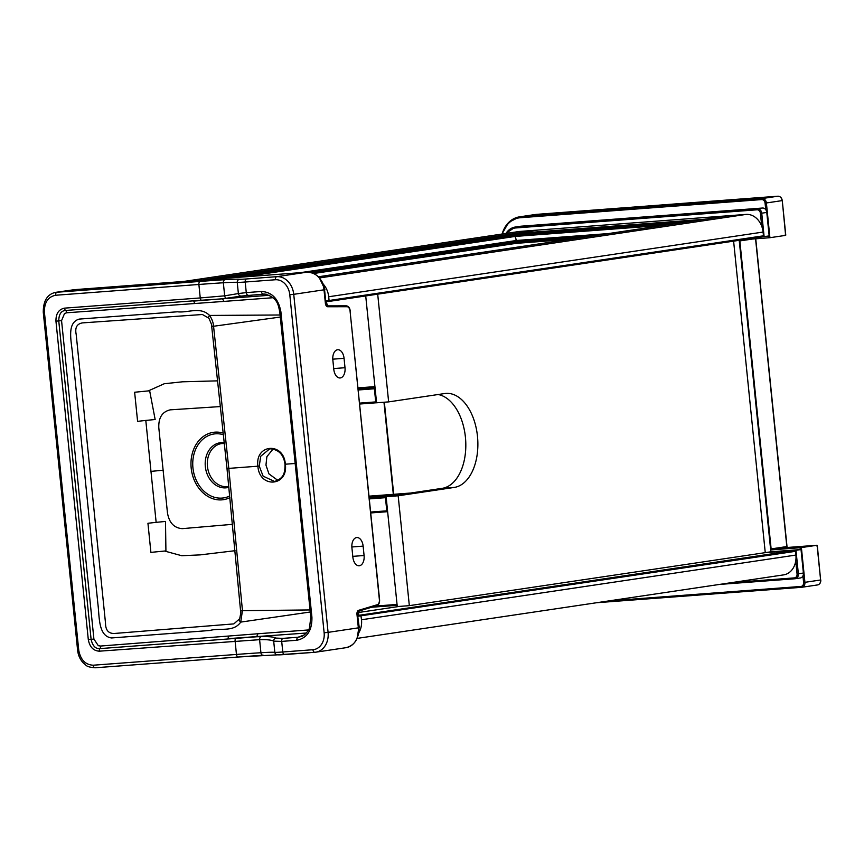 <?xml version="1.0" encoding="UTF-8"?>
<svg xmlns="http://www.w3.org/2000/svg" width="864" height="864" viewBox="0 0 864 864"><rect width="100%" height="100%" fill="white"/><g stroke="black" fill="none" stroke-linecap="round" stroke-linejoin="round"><path stroke-width="1.3" d="M398.174 495.785L386.111 496.692L397.267 606.56L409.331 605.653L398.174 495.785L454.226 487.436A47.218 28.285 85.7 0 0 477.576 437.346A47.218 28.285 85.7 0 0 445.91 393.401A47.218 28.285 85.7 0 0 444.69 393.541L388.638 401.89L376.574 402.797L365.72 295.942M739.217 240.322L770.861 551.804L765.256 552.647L733.612 241.153L765.256 552.647L409.331 605.653M377.698 294.16L388.638 401.89M386.111 496.692L442.163 488.344A47.218 28.285 85.7 0 0 465.75 441.774A47.218 28.285 85.7 0 0 438.102 394.524M358.376 612.522L399.535 606.388L358.376 612.522M358.042 615.254L360.839 615.038L361.508 619.758L795.895 555.066A18.889 15.109 81.5 0 1 783.594 574.884L357.037 638.41M358.7 632.966A18.889 15.109 -98.5 0 0 361.508 619.758M795.895 555.066L795.517 551.318L794.102 550.519L764.694 552.733L794.102 550.519L360.839 615.038M678.197 223.182L514.814 235.472L514.426 233.572L537.97 230.062L746.096 214.412A18.889 15.109 81.5 0 1 763.085 232.06L763.463 235.807L762.242 236.887L329 301.417M183.827 281.437L518.994 231.52A18.889 15.109 81.5 0 1 519.869 231.422L537.97 230.062L202.37 280.044M313.772 273.488L517.126 243.205L515.095 236.444L242.676 277.009M571.018 239.144L517.126 243.205L514.426 233.572L704.452 219.272L727.996 215.773L318.319 276.782L704.376 219.283M762.242 236.887L326.182 301.622L328.979 301.417L329.076 300.499L328.979 301.417L329.076 300.499L763.463 235.807M763.085 232.06L328.698 296.752L329.076 300.499L326.063 300.726M328.698 296.752A18.889 15.109 -98.5 0 0 323.86 284.85M516.002 243.367L569.894 239.317L516.002 243.367M228.992 278.046L514.814 235.472L515.095 236.444L664.794 225.18M502.114 234.036A28.328 22.669 81.5 0 1 519.523 216.853A28.328 22.669 81.5 0 1 520.83 216.713L762.134 198.558A4.72 3.78 81.5 0 1 766.39 202.964L782.266 200.588L785.614 235.375L785.322 234.403L785.614 235.375L769.921 237.708L742.759 239.792M800.269 549.601L800.075 547.722L770.666 549.936M800.075 547.722L801.392 547.582L804.924 582.325L820.616 579.982L817.085 545.238L801.392 547.582M817.106 545.238L786.197 547.56A0.94 0.756 -98.5 0 0 786.208 547.56L817.085 545.238L816.988 546.156M505.926 233.474A18.889 15.109 81.5 0 1 515.311 227.027L520.355 226.282A18.889 15.109 81.5 0 1 521.23 226.184L762.534 208.03A4.72 3.78 81.5 0 1 766.778 212.436L769.165 235.915L762.577 236.822M765.256 552.647L795.982 550.292L798.358 573.772L803.401 573.016A4.72 3.78 81.5 0 1 800.334 577.973A4.72 3.78 81.5 0 1 800.118 577.994M770.861 551.804L801.025 549.536L803.401 573.016M801.025 549.536L795.982 550.292M356.573 537.57A9.439 5.659 85.7 0 0 351.918 547.798L352.868 557.183A9.439 5.659 85.7 0 0 359.186 565.769A9.439 5.659 85.7 0 0 359.435 565.736A9.439 5.659 85.7 0 0 364.079 555.509L363.128 546.124A9.439 5.659 85.7 0 0 356.821 537.538A9.439 5.659 85.7 0 0 356.573 537.57M340.351 377.935A9.439 5.659 85.7 0 0 345.006 367.718L344.056 358.322A9.439 5.659 85.7 0 0 337.738 349.736A9.439 5.659 85.7 0 0 337.5 349.769A9.439 5.659 85.7 0 0 332.845 359.996L333.796 369.382A9.439 5.659 85.7 0 0 340.114 377.968A9.439 5.659 85.7 0 0 340.351 377.935M220.536 406.555L170.208 409.849C162.227 411.728 158.436 417.69 158.803 427.745L167.443 512.741C169.096 522.709 174.042 528.012 182.272 528.649L232.535 524.329M285.174 464.173L284.99 464.216C283.684 454.529 278.618 449.377 269.784 448.783L260.734 456.235L259.243 466.096L263.12 476.161L274.622 481.486C282.334 478.505 285.174 475.189 284.99 464.216L285.347 464.206C288.446 486.551 259.34 488.7 257.904 466.236C254.794 443.891 283.9 441.742 285.347 464.206L295.164 463.482M277.873 480.406L268.931 473.872L265.961 465.091L266.879 456.656L273.197 448.87M306.32 633.031L235.894 638.086A2.83 1.696 -94.3 0 1 235.688 638.399L99.943 648.605C95.515 648.994 92.567 645.894 91.098 639.338L88.301 639.608L55.955 321.181C55.825 313.718 58.676 309.377 64.508 308.146L200.243 297.94A2.83 1.696 85.7 0 0 201.334 300.251L222.361 298.814L224.122 301.396L66.69 312.779L64.552 313.481L61.56 320.641L93.906 639.068L98.291 645.678L100.537 646.045L257.882 633.755L256.684 636.768L235.688 638.399A2.83 1.696 85.7 0 0 235.094 640.958L236.455 654.437A2.83 1.696 85.7 0 0 238.356 657.007A2.83 1.696 85.7 0 0 238.432 656.996A172.616 6.026 -5.8 0 1 263.077 655.29M55.847 292.324L200.275 281.405A2.83 1.696 85.7 0 0 198.882 284.472L55.62 295.25C47.984 296.838 44.248 302.486 44.41 312.174L78.743 650.214C80.536 659.783 85.352 664.772 93.193 665.215L236.455 654.437A169.787 5.929 174.2 0 1 260.928 652.73A2.83 2.106 86.4 0 0 263.185 655.279A2.83 2.106 86.4 0 0 263.304 655.279M55.955 321.181L58.763 320.911C58.871 314.237 61.15 310.748 65.599 310.468A2.83 1.696 -94.3 0 1 66.69 312.779M310.792 617.328L279.763 311.872L280.897 311.828L311.926 617.285L310.792 617.328L309.506 627.696C309.344 629.683 304.582 635.872 301.374 636.498L298.037 637.243L304.333 634.867M217.76 380.851L182.488 381.802L164.268 383.735L148.295 390.906L134.633 392.245L137.592 421.351L145.8 420.422L156.146 522.342L147.938 523.271L150.898 552.377L164.56 551.038L181.742 555.714L200.092 554.893L235.051 550.703M310.036 609.941L240.559 610.686C241.099 610.751 240.797 613.429 239.674 618.732L233.842 623.894L114.048 633.496C108.378 633.474 105.527 629.996 105.505 623.074L76.183 334.368C74.812 327.65 76.918 323.827 82.501 322.888L202.414 314.507L208.84 318.179C211.367 323.633 212.328 326.419 211.702 326.516L280.282 317.056M145.8 420.422L155.153 419.515L149.656 390.787L148.295 390.906M227.405 468.331L228.798 468.385L213.592 326.538C213.332 322.639 211.993 318.946 209.563 315.436C200.275 306.18 187.996 313.124 177.476 311.785L79.175 319.097C66.096 322.92 71.744 342.468 72.587 354.758L97.88 603.817C99.544 616.054 97.913 636.142 111.564 637.956L209.844 630.482C219.942 627.588 233.431 632.599 240.721 622.102L242.449 610.546L228.798 468.385L259.243 466.096M200.275 281.405A172.616 6.026 174.2 0 1 225.148 279.677A2.83 2.106 86.4 0 0 223.344 282.766A169.787 5.929 -5.8 0 0 198.882 284.472L200.243 297.94L224.672 295.834L238.378 293.555A2.83 2.786 67.4 0 0 241.24 296.082L222.361 298.814L269.438 295.272M194.573 303.156L193.752 301.082L222.361 298.814M225.148 279.677A60.07 2.095 174.2 0 1 239.738 279.256A2.83 2.797 95.9 0 0 237.244 282.366L238.378 293.555L246.272 292.604L245.192 282.02A2.83 1.696 -94.3 0 1 246.586 278.953L276.75 276.685L307.022 272.171L74.218 289.688L56.192 292.27C50.101 293.371 43.265 297.529 43.265 312.206L44.41 312.174M279.763 311.872C278.197 305.1 277.873 297.691 264.827 294.03L241.24 296.082M164.56 551.038L165.92 550.919L165.51 521.435L156.146 522.342M256.684 636.768L261.198 636.628C268.92 636.433 273.845 636.919 275.972 638.086A2.83 2.776 119.8 0 0 273.694 641.153C271.609 639.986 266.911 639.49 259.6 639.673L99.36 651.175C93.366 650.84 89.683 646.985 88.301 639.608M311.926 617.285C312.163 630.45 307.13 638.096 296.849 640.256L281.696 641.39L273.694 641.153L274.828 652.331A2.83 2.797 95.9 0 0 277.312 654.847L238.356 657.007L95.094 667.786A2.83 1.696 85.7 0 0 95.17 667.775L238.28 657.007M235.894 638.086L228.042 638.68L228.431 636.422M326.095 305.046L328.957 306.094M358.992 611.021L358.052 611.917A0.94 0.745 73.3 0 1 358.16 611.269A0.94 0.745 73.3 0 1 358.031 611.291M324.173 289.624L325.706 300.985A7.56 4.525 -94.3 0 0 326.884 305.046A0.94 0.756 -90.1 0 0 327.38 305.867M384.35 402.214L393.703 494.305M454.226 487.436L442.163 488.344M795.517 551.318L358.106 616.237M519.869 231.422L184.27 281.405M216.054 279.018L514.717 234.533L691.038 221.27M312.034 272.786L517.028 242.266L583.848 237.233M309.226 272.192L516.726 241.294L309.247 272.203M608.548 233.561L516.445 240.484L300.283 272.678M319.378 277.96L746.096 214.412M597.251 235.246L516.737 241.294L597.294 235.235M786.823 546.534L787.007 546.534A0.94 0.94 0 0 1 786.208 547.56L770.666 549.882L786.208 547.56A0.94 0.756 -98.5 0 0 786.823 546.577L755.568 238.831M752.123 239.09L739.843 240.916L771.131 548.91L787.007 546.534L755.752 238.82M739.282 240.991L739.843 240.916A0.94 0.756 -98.5 0 0 739.562 240.268M770.656 549.86A0.94 0.756 -98.5 0 0 771.131 548.91L770.569 548.975M765.742 209.682L765.072 203.105L766.39 202.964L769.921 237.708M609.034 600.88L800.971 586.44A0.94 0.562 85.7 0 0 801.598 587.304L596.765 602.716L801.598 587.304A0.94 0.562 85.7 0 0 801.63 587.304A4.72 3.78 81.5 0 0 801.846 587.272A4.72 3.78 81.5 0 0 804.924 582.325L803.606 582.466L802.937 575.888M765.072 203.105A3.78 3.024 -98.5 0 0 761.67 199.573A0.94 0.562 -94.3 0 1 762.134 198.558L777.838 196.214L536.522 214.369L520.83 216.713A0.94 0.562 -94.3 0 0 520.366 217.728A27.389 21.913 -98.5 0 0 502.416 233.993M782.082 200.632A4.72 3.78 -98.5 0 0 777.838 196.214A0.94 0.562 -94.3 0 1 777.859 196.214L536.555 214.369A0.94 0.562 -94.3 0 1 536.555 214.369A28.328 22.669 -98.5 0 0 535.216 214.52L519.523 216.853L508.658 222.404L501.941 234.068M800.971 586.44A3.78 3.024 -98.5 0 0 803.606 582.466M768.604 237.848L768.42 236.023M761.67 199.573L520.366 217.728M817.322 584.96A4.72 3.78 -98.5 0 0 817.538 584.939A4.72 3.78 -98.5 0 0 820.616 579.982L817.29 545.389M777.859 196.214A0.94 0.562 -94.3 0 1 777.892 196.214C780.311 196.344 781.79 197.802 782.266 200.588L785.776 235.148M535.216 214.52L536.555 214.369A0.94 0.562 -94.3 0 1 536.576 214.369M820.606 579.949L820.8 579.949C820.908 582.66 819.817 584.323 817.538 584.939L801.598 587.304M371.542 607.252L397.148 605.329L371.552 607.252M369.112 496.735L410.022 493.074L369.058 496.163L410.044 493.074A0.94 0.756 81.5 0 1 410.238 493.106M375.57 606.042L397.051 604.433M376.326 402.775L359.694 404.028L376.358 402.775A0.94 0.756 -98.5 0 0 376.564 402.721L376.466 402.754M358.171 388.994L375.041 387.72M374.933 386.618L358.052 387.893L374.933 386.618M359.608 403.121L375.721 401.911L374.393 388.768L358.268 389.977M375.041 387.763A0.94 0.756 -98.5 0 0 374.857 387.742A0.94 0.562 -94.3 0 0 374.393 388.768L375.138 388.692M376.477 401.846L375.721 401.911A0.94 0.562 -94.3 0 0 376.358 402.775A0.94 0.562 -94.3 0 1 376.358 402.775A0.94 0.94 0 0 0 376.423 402.764L376.564 402.743M369.23 497.923L385.916 496.67L401.047 494.413L369.122 496.811L401.08 494.413A0.94 0.562 85.7 0 0 401.047 494.413A0.94 0.562 85.7 0 1 401.166 494.413M370.667 512.05L386.791 510.84A0.94 0.562 85.7 0 0 387.418 511.693L370.764 512.946L387.418 511.693A0.94 0.562 85.7 0 0 387.439 511.693A0.94 0.756 -98.5 0 0 387.634 511.65L387.634 511.661M387.536 510.764L386.791 510.84L385.452 497.686L369.338 498.906M386.132 496.692A0.94 0.756 81.5 0 0 385.916 496.67A0.94 0.562 85.7 0 0 385.452 497.686L386.208 497.621M766.778 212.436L761.735 213.192L764.122 236.671M505.786 233.496L515.311 227.027A18.889 15.109 81.5 0 1 516.186 226.93L757.49 208.786A4.72 3.78 -98.5 0 1 761.735 213.192L760.417 213.332L761.735 226.249M521.23 226.184L516.186 226.93A0.94 0.562 85.7 0 0 515.722 227.956L757.026 209.801A3.78 3.024 81.5 0 1 760.417 213.332M515.722 227.956A17.939 14.353 -98.5 0 0 506.498 233.388M731.808 582.595L794.416 577.886A3.78 3.024 81.5 0 0 797.051 573.912L795.733 560.995M794.416 577.886A0.94 0.562 -94.3 0 0 795.042 578.75A0.94 0.562 -94.3 0 1 795.042 578.75L719.528 584.431M757.026 209.801A0.94 0.562 -94.3 0 1 757.49 208.786L762.534 208.03M797.051 573.912L798.358 573.772A4.72 3.78 -98.5 0 1 795.29 578.718A4.72 3.78 -98.5 0 1 795.064 578.75L719.518 584.431M333.709 368.561L345.006 367.718M229.921 497.632A34.042 27.227 81.5 0 1 191.182 468.061A34.042 27.227 81.5 0 1 223.344 433.145M223.517 434.754A32.324 25.866 -98.5 0 0 192.942 467.899A32.324 25.866 -98.5 0 0 229.748 495.968M228.884 487.285A22.745 18.198 81.5 0 1 205.33 466.614A22.745 18.198 81.5 0 1 224.348 442.735M224.424 443.47L221.584 443.578A21.719 17.377 -98.5 0 0 207.436 466.366A21.719 17.377 -98.5 0 0 227.977 486.54L228.798 486.389M257.882 633.755L308.48 629.942M239.263 619.65A4.72 1.879 -153.2 0 0 240.721 622.102L310.241 612.004M280.076 314.993L209.563 315.436A4.72 1.62 -37.5 0 0 208.613 317.866M273.013 297.713L224.122 301.396M327.802 306.763A3.78 2.268 -94.3 0 1 325.382 303.318L324.011 289.818L293.738 294.322L328.082 632.362L358.344 627.858L356.972 614.358A3.78 2.268 -94.3 0 1 358.636 610.308L377.298 604.714A4.72 2.83 85.7 0 0 379.382 599.659L350.06 311.008A4.72 2.83 85.7 0 0 347.026 306.72L327.802 306.763A0.94 0.756 89.9 0 0 327.046 305.878A0.94 0.756 89.9 0 1 327.046 305.878L325.382 303.318M314.755 652.288L284.742 654.545A2.83 1.696 -94.3 0 1 284.666 654.556A2.83 1.696 -94.3 0 1 282.776 651.985L281.696 641.39A2.83 1.696 -94.3 0 1 282.895 638.377L298.037 637.243A2.83 1.696 -94.3 0 0 296.849 640.256M261.198 636.628A2.83 2.106 88.5 0 0 259.6 639.673L260.928 652.73A57.24 1.998 174.2 0 1 274.828 652.331A20.542 0.713 -5.8 0 0 282.776 651.985L312.941 649.717A16.06 12.841 -98.5 0 0 324.13 632.783L289.796 294.743A16.06 12.841 -98.5 0 0 275.357 279.752L245.192 282.02A20.542 0.713 174.2 0 1 237.244 282.366A57.24 1.998 -5.8 0 0 223.344 282.766L224.672 295.834A2.83 2.106 84.4 0 0 226.843 298.382M248.033 295.186A2.83 1.696 -94.3 0 1 246.272 292.604L261.414 291.47C271.987 292.054 278.478 298.836 280.897 311.828M78.743 650.214L77.609 650.246C78.181 655.333 80.125 659.61 83.441 663.088C86.692 665.129 85.147 666.911 95.094 667.786A2.83 1.696 85.7 0 1 93.193 665.215M346.043 647.676A18.889 15.109 -98.5 0 0 358.344 627.858L358.528 627.815C358.895 638.734 354.737 645.354 346.043 647.676L315.781 652.18A18.889 15.109 81.5 0 1 314.906 652.277A2.83 1.696 -94.3 0 1 314.831 652.288L315.781 652.18A18.889 15.109 81.5 0 0 328.082 632.362L324.13 632.783M289.796 294.743L293.738 294.322A18.889 15.109 81.5 0 0 276.75 276.685A2.83 1.696 -94.3 0 0 275.357 279.752M93.906 639.068L91.098 639.338L58.763 320.911L61.56 320.641M332.78 359.176L344.056 358.322M163.372 470.2L150.973 471.377M64.508 308.146A2.83 1.696 85.7 0 0 65.599 310.468L201.334 300.251A2.83 1.696 -94.3 0 1 201.604 300.488M325.706 300.985L324.551 289.57A16.06 12.841 -98.5 0 0 320.825 279.936M266.425 294.246L263.174 294.041A2.83 1.696 -94.3 0 1 261.414 291.47M239.738 279.256A17.712 0.616 -5.8 0 0 246.586 278.953M73.408 289.775L74.25 289.678A0.94 0.562 85.7 0 0 74.218 289.688L57.013 292.183A2.83 1.696 85.7 0 0 55.62 295.25M327.1 305.878L346.226 305.834A0.94 0.756 89.9 0 1 347.026 306.72M324 289.775L324.011 289.818A18.889 15.109 -98.5 0 0 307.022 272.171A0.94 0.562 85.7 0 0 307.022 272.171L74.25 289.678M363.128 546.124L351.853 546.977M364.079 555.509L352.793 556.362M358.517 627.664L357.728 616.194A7.56 4.525 -94.3 0 1 358.052 611.917L357.448 612.101M357.858 636.066A16.06 12.841 -98.5 0 0 358.884 627.61L357.113 638.226M275.972 638.086L282.895 638.377M284.591 654.556A17.712 0.616 174.2 0 1 277.884 654.847M377.298 604.714A0.94 0.745 73.3 0 1 376.682 605.696L358.279 611.215M100.537 646.045A2.83 1.696 -94.3 0 1 99.943 648.605A2.83 1.696 85.7 0 0 99.36 651.175M277.312 654.847L314.831 652.288A2.83 1.696 -94.3 0 1 312.941 649.717M326.808 304.895L328.007 305.867M357.728 616.194L359.251 627.534M356.972 614.358L358.344 627.815M358.636 610.308A0.94 0.745 73.3 0 1 358.16 611.269L356.972 614.315M325.372 303.286L324.194 289.786C322.186 278.5 316.472 272.624 307.044 272.171M350.06 311.008L379.566 599.616C379.782 602.705 378.864 604.724 376.812 605.675L358.16 611.269M393.325 494.338L383.972 402.235M800.334 577.973L795.042 578.75M43.265 312.206L77.609 650.246M211.702 326.516L226.984 468.439L240.559 610.686M328.417 305.878C327.683 306.007 326.905 304.355 326.084 300.91M324.918 289.494L319.486 278.089M359.197 610.751L358.096 616.118M350.244 310.975C349.801 307.843 348.473 306.126 346.27 305.824L327.046 305.878"/></g></svg>
